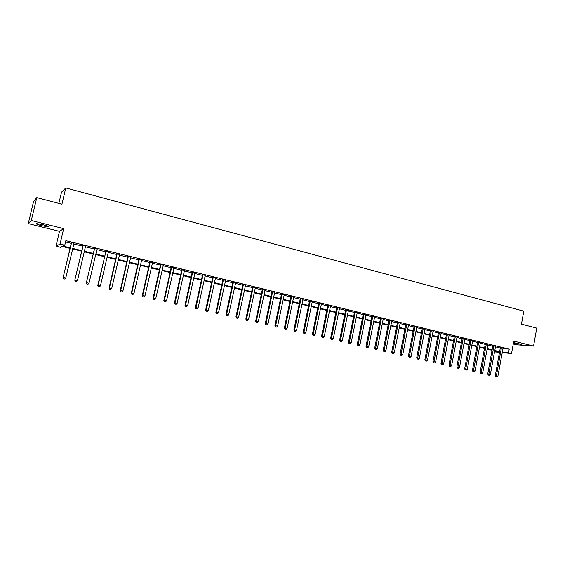 <?xml version="1.0" encoding="UTF-8"?>
<svg xmlns="http://www.w3.org/2000/svg" width="565" height="565" viewBox="0 0 565 565"><rect width="100%" height="100%" fill="white"/><g stroke="black" fill="none" stroke-linecap="round" stroke-linejoin="round"><path stroke-width="0.85" d="M41.732 225.732L47.969 226.805C49.021 226.586 47.347 225.887 42.94 224.715L36.683 223.634C35.637 223.86 37.325 224.559 41.732 225.732M513.43 343.047L521.82 344.445L513.514 342.588M69.954 248.346L62.221 246.481L60.547 247.315L55.977 246.213L60.038 244.059L64.777 245.21L63.019 246.079L70.088 247.788M59.487 231.346L63.683 228.627L31.28 220.527L36.782 197.616L33.547 201.536L28.25 223.592L59.487 231.346L55.977 246.213M58.852 203.379L61.514 192.164L65.773 187.94L523.797 311.16L521.467 324.141L536.75 328.131L533.565 346.07L513.776 341.126L511.551 353.506L502.172 352.645M513.267 343.979L516.509 344.784L533.565 346.07M499.502 352.398L494.474 351.868M31.28 220.527L28.25 223.592M502.907 348.598L509.227 349.135L65.844 240.669L64.777 245.21M65.533 241.968L71.133 243.338M73.725 243.967L82.716 246.163M85.315 246.799L94.178 248.96M96.784 249.596L105.521 251.729M108.127 252.364L116.743 254.462M119.349 255.097L127.845 257.174M130.459 257.81L138.835 259.851M141.448 260.493L149.704 262.506M152.317 263.142L160.467 265.133M163.08 265.769L171.11 267.732M173.73 268.368L181.655 270.303M184.275 270.939L192.086 272.846M194.706 273.488L202.411 275.367M205.031 276.002L212.631 277.86M215.258 278.503L222.751 280.325M225.379 280.967L232.766 282.775M235.393 283.411L242.689 285.191M245.316 285.834L252.506 287.585M255.133 288.228L262.231 289.958M264.858 290.601L271.857 292.31M274.484 292.953L281.391 294.633M284.018 295.276L290.834 296.936M293.461 297.578L300.185 299.217M302.812 299.86L309.443 301.477M312.071 302.12L318.611 303.716M321.238 304.358L327.7 305.933M330.327 306.576L336.698 308.13M339.325 308.773L345.611 310.305M348.238 310.941L354.439 312.459M357.066 313.095L363.182 314.592M365.809 315.235L371.848 316.704M374.475 317.346L380.436 318.801M383.056 319.444L388.939 320.878M391.566 321.513L397.372 322.933M399.992 323.568L405.719 324.967M408.34 325.61L413.997 326.987M416.617 327.629L422.196 328.992M424.809 329.628L430.325 330.97M432.938 331.613L438.376 332.94M440.99 333.576L446.357 334.883M448.97 335.525L454.267 336.818M456.88 337.453L462.106 338.725M464.72 339.367L469.882 340.624M472.488 341.26L477.587 342.503M480.186 343.139L485.222 344.368M487.821 345.003L492.793 346.211M495.392 346.846L500.293 348.047M503.012 348.132L500.322 347.489M495.512 346.303L492.814 345.653M487.948 344.459L485.243 343.803M480.314 342.595L477.609 341.938M472.608 340.716L469.903 340.059M464.931 338.654L462.135 338.16M457 336.902L454.295 336.246M449.097 334.974L446.385 334.311M441.117 333.025L438.405 332.361M433.065 331.055L430.346 330.391M424.944 329.07L422.225 328.406M416.744 327.071L414.025 326.408M408.474 325.052L405.748 324.381M400.126 323.011L397.4 322.34M391.7 320.948L388.967 320.284M383.197 318.872L380.464 318.208M374.609 316.774L371.876 316.11M365.95 314.663L363.21 313.992M357.2 312.523L354.467 311.852M348.372 310.369L345.639 309.698M339.466 308.186L336.726 307.522M330.469 305.99L327.728 305.319M321.386 303.772L318.646 303.101M312.219 301.533L309.472 300.863M302.96 299.273L300.213 298.603M293.609 296.985L290.862 296.314M284.167 294.683L281.419 294.012M274.639 292.352L271.892 291.681M265.013 290L262.259 289.329M255.288 287.627L252.541 286.949M245.471 285.226L242.717 284.555M235.556 282.804L232.801 282.133M225.534 280.353L222.787 279.682M215.42 277.881L212.666 277.21M205.194 275.388L202.447 274.717M194.869 272.867L192.121 272.189M184.437 270.317L181.69 269.646M173.9 267.739L171.153 267.068M163.25 265.14L160.502 264.469M152.494 262.513L149.746 261.835M141.617 259.851L138.87 259.18M130.635 257.167L127.888 256.496M119.526 254.455L116.786 253.784M108.311 251.715L105.563 251.044M96.968 248.946L94.221 248.275M85.499 246.142L82.758 245.471M73.916 243.31L71.176 242.646M63.683 228.627L60.038 244.059M509.227 349.135L508.571 352.786L511.551 353.506M36.782 197.616L61.931 204.184L65.773 187.94M494.545 351.508L498.605 351.875L494.65 350.922M492.044 350.293L487.072 349.092M484.466 348.464L479.431 347.249M476.825 346.613L471.726 345.385M469.112 344.756L463.95 343.506M461.337 342.877L456.103 341.613M453.49 340.978L448.186 339.699M445.573 339.071L440.199 337.771M437.578 337.136L432.14 335.822M429.52 335.193L424.004 333.859M421.384 333.223L415.798 331.874M413.177 331.245L407.52 329.875M404.893 329.247L399.158 327.855M396.538 327.227L390.726 325.821M388.099 325.186L382.208 323.766M379.588 323.131L373.62 321.69M370.993 321.054L364.948 319.592M362.32 318.957L356.19 317.481M353.563 316.845L347.355 315.348M344.728 314.712L338.435 313.194M335.801 312.558L329.423 311.018M326.796 310.383L320.334 308.822M317.7 308.186L311.153 306.604M308.518 305.969L301.887 304.365M299.252 303.73L292.522 302.106M289.894 301.47L283.072 299.817M280.445 299.182L273.531 297.515M270.896 296.879L263.89 295.184M261.263 294.549L254.158 292.839M251.531 292.204L244.327 290.459M241.7 289.824L234.397 288.065M231.77 287.43L224.369 285.643M221.741 285.007L214.241 283.192M211.614 282.564L204.007 280.72M201.38 280.092L193.668 278.227M191.041 277.592L183.222 275.706M180.602 275.07L172.671 273.156M170.051 272.521L162.007 270.579M159.387 269.95L151.236 267.98M148.616 267.344L140.346 265.345M137.733 264.717L129.35 262.69M126.737 262.061L118.226 260.006M115.62 259.377L106.99 257.294M104.384 256.665L95.633 254.547M93.034 253.918L84.157 251.778M81.558 251.15L72.553 248.974M502.25 352.207L508.571 352.786M72.68 248.416L81.685 250.592M84.284 251.22L93.161 253.367M95.76 253.996L104.511 256.115M107.117 256.743L115.747 258.827M118.353 259.462L126.857 261.517M129.47 262.146L137.853 264.173M140.473 264.808L148.736 266.807M151.356 267.436L159.507 269.413M162.127 270.042L170.164 271.991M172.791 272.62L180.715 274.541M183.335 275.176L191.161 277.062M193.781 277.697L201.493 279.562M204.12 280.198L211.727 282.034M214.354 282.67L221.854 284.485M224.482 285.12L231.883 286.907M234.51 287.543L241.806 289.308M244.44 289.944L251.637 291.688M254.264 292.324L261.369 294.04M263.996 294.676L271.002 296.371M273.637 297.006L280.551 298.68M283.178 299.316L290 300.961M292.628 301.597L299.358 303.228M301.985 303.864L308.624 305.467M311.251 306.103L317.805 307.685M320.433 308.321L326.895 309.888M329.529 310.524L335.9 312.064M338.534 312.699L344.82 314.218M347.454 314.853L353.662 316.358M356.289 316.993L362.412 318.476M365.039 319.112L371.085 320.567M373.712 321.203L379.68 322.65M382.307 323.286L388.19 324.706M390.818 325.341L396.63 326.747M399.25 327.382L404.985 328.766M407.612 329.402L413.269 330.772M415.889 331.401L421.476 332.757M424.096 333.385L429.612 334.72M432.225 335.356L437.67 336.669M440.283 337.305L445.658 338.605M448.271 339.233L453.575 340.518M456.188 341.147L461.421 342.411M464.034 343.047L469.197 344.297M471.81 344.925L476.909 346.161M479.516 346.79L484.551 348.005M487.157 348.633L492.129 349.841M494.728 350.47L499.637 351.656M501.459 347.962L500.329 347.871L495.265 375.76L496.388 375.916L501.452 347.581M496.331 376.926L496.932 377.06L496.331 376.926L496.388 375.916L497.892 376.255L503.097 347.984M500.329 347.871L500.293 347.327M495.265 375.76L495.879 376.862M496.932 377.06L497.892 376.255M493.944 346.126L492.821 346.034L487.715 374.044L488.831 374.192L493.937 345.745M488.774 375.209L489.382 375.344L488.774 375.209L488.831 374.192L490.349 374.539L495.597 346.147M492.821 346.034L492.793 345.49M487.715 374.044L488.33 375.146M489.382 375.344L490.349 374.539M486.366 344.276L485.25 344.191L480.095 372.314L481.203 372.462L486.359 343.894M481.154 373.479L481.761 373.62L481.154 373.479L481.203 372.462L482.736 372.808L488.026 344.297M485.25 344.191L485.222 343.64M480.095 372.314L480.709 373.423M481.761 373.62L482.736 372.808M478.717 342.411L477.616 342.326L472.411 370.569L473.505 370.711L478.71 342.023M473.463 371.735L474.084 371.876L473.463 371.735L473.505 370.711L475.052 371.064L480.398 342.432M477.616 342.326L477.587 341.769M472.411 370.569L473.025 371.678M474.084 371.876L475.052 371.064M471.005 340.526L469.911 340.448L464.663 368.804L465.744 368.945L470.998 340.137M465.708 369.976L466.33 370.117L465.708 369.976L465.744 368.945L467.304 369.298L472.7 340.554M469.911 340.448L469.882 339.883M464.663 368.804L465.27 369.92M466.33 370.117L467.304 369.298M463.222 338.626L462.142 338.548L456.838 367.024L457.911 367.165L463.215 338.237M457.883 368.203L458.512 368.345L457.883 368.203L457.911 367.165L459.486 367.525L464.882 338.739M462.142 338.548L462.106 337.983M456.838 367.024L457.452 368.147M458.512 368.345L459.486 367.525M455.369 336.712L454.302 336.634L448.949 365.237L450.008 365.371L455.362 336.316M449.987 366.417L450.616 366.558L449.987 366.417L450.008 365.371L451.597 365.732L457.092 336.74M454.302 336.634L454.267 336.062M448.949 365.237L449.556 366.36M450.616 366.558L451.597 365.732M447.445 334.777L446.392 334.706L440.99 363.422L442.035 363.556L447.438 334.381M442.014 364.609L442.656 364.75L442.014 364.609L442.035 363.556L443.638 363.916L449.189 334.805M446.392 334.706L446.357 334.12M440.99 363.422L441.597 364.552M442.656 364.75L443.638 363.916M439.45 332.82L438.412 332.757L432.952 361.6L433.991 361.727L439.443 332.425M433.977 362.786L434.626 362.935L433.977 362.786L433.991 361.727L435.608 362.094L441.209 332.856M438.412 332.757L438.376 332.171M432.952 361.6L433.567 362.73M434.626 362.935L435.608 362.094M431.385 330.85L430.353 330.793L424.852 359.757L425.876 359.884L431.377 330.454M425.869 360.943L426.519 361.091L425.869 360.943L425.876 359.884L427.5 360.251L433.157 330.892M430.353 330.793L430.318 330.193M424.852 359.757L425.459 360.894M426.519 361.091L427.5 360.251M423.249 328.865L422.232 328.809L416.673 357.899L417.683 358.019L423.242 328.463M417.683 359.093L418.34 359.241L417.683 359.093L417.683 358.019L419.322 358.394L425.035 328.901M422.232 328.809L422.196 328.209M416.673 357.899L417.281 359.043M418.34 359.241L419.322 358.394M415.035 326.86L414.032 326.803L408.417 356.021L409.413 356.141L415.028 326.457M409.42 357.214L410.084 357.37L409.42 357.214L409.413 356.141L411.073 356.515L416.836 326.902M414.032 326.803L413.997 326.203M408.417 356.021L409.025 357.172M410.084 357.37L411.073 356.515M406.743 324.833L405.755 324.783L400.091 354.128L401.072 354.241L406.736 324.43M401.086 355.329L401.757 355.477L401.086 355.329L401.072 354.241L402.746 354.622L408.566 324.875M405.755 324.783L405.719 324.183M400.091 354.128L400.691 355.279M401.757 355.477L402.746 354.622M398.382 322.792L397.407 322.749L391.686 352.221L392.654 352.327L398.374 322.389M392.675 353.422L393.346 353.57L392.675 353.422L392.654 352.327L394.342 352.715L400.218 322.841M397.407 322.749L397.365 322.142M391.686 352.221L392.287 353.372M393.346 353.57L394.342 352.715M389.942 320.729L388.974 320.687L383.197 350.293L384.151 350.399L389.935 320.327M384.179 351.494L384.864 351.649L384.179 351.494L384.151 350.399L385.86 350.787L391.792 320.779M388.974 320.687L388.939 320.08M383.197 350.293L383.797 351.451M384.864 351.649L385.86 350.787M381.417 318.653L380.471 318.618L374.637 348.344L375.577 348.45L381.41 318.243M375.612 349.551L376.304 349.707L375.612 349.551L375.577 348.45L377.3 348.838L383.289 318.702M380.471 318.618L380.436 318.003M374.637 348.344L375.238 349.509M376.304 349.707L377.3 348.838M372.822 316.548L371.89 316.52L365.993 346.38L366.918 346.479L372.815 316.139M366.96 347.588L367.66 347.75L366.96 347.588L366.918 346.479L368.655 346.875L374.708 316.605M371.89 316.52L371.848 315.906M365.993 346.38L366.593 347.553M367.66 347.75L368.655 346.875M364.143 314.43L363.224 314.401L357.271 344.403L358.182 344.495L364.135 314.02M358.231 345.611L358.93 345.773L358.231 345.611L358.182 344.495L359.933 344.89L366.049 314.486M363.224 314.401L363.182 313.787M357.271 344.403L357.871 345.575M358.93 345.773L359.933 344.89M355.378 312.29L354.474 312.268L348.464 342.397L349.361 342.489L355.371 311.88M349.417 343.612L350.123 343.774L349.417 343.612L349.361 342.489L351.133 342.891L357.306 312.346M354.474 312.268L354.439 311.647M348.464 342.397L349.057 343.577M350.123 343.774L351.133 342.891M346.536 310.129L345.646 310.114L339.579 340.377L340.455 340.462L346.529 309.712M340.518 341.599L341.239 341.754L340.518 341.599L340.455 340.462L342.242 340.872L348.478 310.192M345.646 310.114L345.603 309.493M339.579 340.377L340.172 341.557M341.239 341.754L342.242 340.872M337.609 307.953L336.733 307.939L330.603 338.336L331.464 338.421L337.595 307.53M331.542 339.558L332.262 339.72L331.542 339.558L331.464 338.421L333.272 338.831L339.565 308.017M336.733 307.939L336.691 307.311M330.603 338.336L331.196 339.523M332.262 339.72L333.272 338.831M328.59 305.75L327.735 305.743L321.549 336.281L322.389 336.359L328.583 305.326M322.474 337.503L323.201 337.665L322.474 337.503L322.389 336.359L324.211 336.775L330.574 305.813M327.735 305.743L327.693 305.114M321.549 336.281L322.135 337.474M323.201 337.665L324.211 336.775M319.493 303.525L318.653 303.525L312.403 334.205L313.229 334.275L319.486 303.108M313.314 335.426L314.055 335.596L313.314 335.426L313.229 334.275L315.065 334.692L321.492 303.596M318.653 303.525L318.611 302.889M312.403 334.205L312.989 335.398M314.055 335.596L315.065 334.692M310.305 301.286L309.479 301.286L303.165 332.1L303.977 332.171L310.298 300.863M304.076 333.329L304.818 333.498L304.076 333.329L303.977 332.171L305.835 332.594L312.325 301.357M309.479 301.286L309.443 300.651M303.165 332.1L303.751 333.301M304.818 333.498L305.835 332.594M301.025 299.019L300.22 299.026L293.842 329.981L294.633 330.052L301.018 298.588M294.739 331.217L295.488 331.387L294.739 331.217L294.633 330.052L296.512 330.476L303.066 299.09M300.22 299.026L300.177 298.384M293.842 329.981L294.422 331.189M295.488 331.387L296.512 330.476M291.66 296.731L290.869 296.745L284.428 327.841L285.205 327.905L291.653 296.3M285.318 329.077L286.074 329.254L285.318 329.077L285.205 327.905L287.098 328.336L293.715 296.809M290.869 296.745L290.834 296.102M284.428 327.841L285.007 329.056M286.074 329.254L287.098 328.336M282.203 294.422L281.434 294.443L274.922 325.68L275.678 325.737L282.189 293.991M275.798 326.923L276.568 327.093L275.798 326.923L275.678 325.737L277.592 326.175L284.28 294.499M281.434 294.443L281.391 293.793M274.922 325.68L275.494 326.895M276.568 327.093L277.592 326.175M272.648 292.091L271.899 292.112L265.317 323.505L266.059 323.554L272.641 291.653M266.193 324.741L266.963 324.917L266.193 324.741L266.059 323.554L267.987 323.992L274.745 292.169M271.899 292.112L271.857 291.462M265.317 323.505L265.896 324.72M266.963 324.917L267.987 323.992M263 289.732L262.273 289.76L255.62 321.301L256.341 321.344L262.993 289.301M256.482 322.544L257.266 322.721L256.482 322.544L256.341 321.344L258.29 321.789L265.119 289.817M262.273 289.76L262.231 289.111M255.62 321.301L256.199 322.523M257.266 322.721L258.29 321.789M253.261 287.352L252.548 287.387L245.832 319.07L246.531 319.112L253.254 286.914M246.679 320.32L247.47 320.496L246.679 320.32L246.531 319.112L248.501 319.564L255.401 287.444M252.548 287.387L252.506 286.738M245.832 319.07L246.404 320.298M247.47 320.496L248.501 319.564M243.423 284.951L242.731 284.993L235.944 316.824L236.622 316.859L243.416 284.513M236.784 318.074L237.575 318.257L236.784 318.074L236.622 316.859L238.614 317.311L245.584 285.043M242.731 284.993L242.689 284.336M235.944 316.824L236.509 318.06M237.575 318.257L238.614 317.311M233.486 282.528L232.808 282.571L225.951 314.557L226.614 314.585L233.472 282.083M226.784 315.807L227.589 315.99L226.784 315.807L226.614 314.585L228.62 315.044L235.669 282.62M232.808 282.571L232.766 281.914M225.951 314.557L226.516 315.793M227.589 315.99L228.62 315.044M223.443 280.078L222.794 280.127L215.865 312.261L216.501 312.29L223.436 279.633M216.685 313.519L217.49 313.702L216.685 313.519L216.501 312.29L218.528 312.749L225.654 280.169M222.794 280.127L222.751 279.463M215.865 312.261L216.423 313.504M217.49 313.702L218.528 312.749M213.309 277.599L212.673 277.655L205.674 309.945L206.289 309.966L213.295 277.154M206.479 311.202L207.298 311.393L206.479 311.202L206.289 309.966L208.337 310.432L215.533 277.697M212.673 277.655L212.631 276.991M205.674 309.945L206.232 311.195M207.298 311.393L208.337 310.432M203.061 275.099L202.454 275.162L195.377 307.607L195.97 307.621L203.054 274.647M196.168 308.864L197.001 309.055L196.168 308.864L195.97 307.621L198.04 308.087L205.314 275.197M202.454 275.162L202.411 274.491M195.377 307.607L195.935 308.857M197.001 309.055L198.04 308.087M192.714 272.57L192.128 272.641L184.974 305.241L185.546 305.248L192.707 272.118M185.758 306.505L186.591 306.696L185.758 306.505L185.546 305.248L187.637 305.729L194.989 272.676M192.128 272.641L192.086 271.97M184.974 305.241L185.525 306.498M186.591 306.696L187.637 305.729M182.262 270.021L181.697 270.098L174.465 302.854L175.016 302.854L182.255 269.562M175.235 304.118L176.082 304.309L175.235 304.118L175.016 302.854L177.128 303.334L184.557 270.127M181.697 270.098L181.655 269.42M174.465 302.854L175.016 304.118M176.082 304.309L177.128 303.334M171.704 267.436L171.16 267.52L163.85 300.439L164.373 300.439L171.689 266.984M164.606 301.71L165.46 301.901L164.606 301.71L164.373 300.439L166.513 300.926L174.02 267.549M171.16 267.52L171.11 266.842M163.85 300.439L164.394 301.71M165.46 301.901L166.513 300.926M161.032 264.83L160.509 264.921L153.122 298.002L153.624 297.995L161.018 264.371M153.864 299.273L154.732 299.471L153.864 299.273L153.624 297.995L155.785 298.482L163.377 264.95M160.509 264.921L160.467 264.236M153.122 298.002L153.666 299.281M154.732 299.471L155.785 298.482M150.248 262.202L149.753 262.301L142.281 295.537L142.761 295.523L150.241 261.736M143.016 296.816L143.884 297.013L143.016 296.816L142.761 295.523L144.944 296.018L152.614 262.322M149.753 262.301L149.704 261.609M142.281 295.537L142.825 296.823M143.884 297.013L144.944 296.018M139.35 259.54L138.877 259.646L131.327 293.051L131.779 293.03L139.343 259.074M132.048 294.33L132.93 294.527L132.048 294.33L131.779 293.03L133.983 293.532L141.744 259.66M138.877 259.646L138.835 258.954M131.327 293.051L131.864 294.337M132.93 294.527L133.983 293.532M128.34 256.849L127.895 256.962L120.26 290.537L120.684 290.509L128.333 256.383M120.967 291.815L121.856 292.02L120.967 291.815L120.684 290.509L122.916 291.01L130.762 256.976M127.895 256.962L127.845 256.263M120.26 290.537L120.79 291.822M121.856 292.02L122.916 291.01M117.209 254.13L116.793 254.25L109.073 287.995L109.469 287.959L117.202 253.664M109.765 289.273L110.662 289.478L109.765 289.273L109.469 287.959L111.722 288.468L119.66 254.264M116.793 254.25L116.743 253.551M109.073 287.995L109.603 289.287M110.662 289.478L111.722 288.468M105.966 251.383L97.766 285.424L98.141 285.382L105.959 250.916M98.444 286.709L99.355 286.914L98.444 286.709L98.141 285.382L100.415 285.897L108.438 251.524M105.57 251.517L105.521 250.811M97.766 285.424L98.289 286.723M99.355 286.914L100.415 285.897M94.595 248.607L86.339 282.825L94.588 248.134M86.996 284.117L87.921 284.322L86.996 284.117L86.685 282.775L88.988 283.298L97.095 248.748M94.228 248.748L94.186 248.035M86.339 282.825L86.862 284.131M87.921 284.322L88.988 283.298M83.104 245.803L74.785 280.198L83.097 245.33M75.435 281.49L76.36 281.702L75.435 281.49L75.103 280.141L77.426 280.671L85.633 245.952M82.765 245.945L82.723 245.238M74.785 280.198L75.307 281.511M76.36 281.702L77.426 280.671M71.494 242.971L63.111 277.549L71.487 242.491M63.739 278.842L64.678 279.054L63.739 278.842L63.4 277.486L65.752 278.015L74.043 243.12M71.183 243.12L71.133 242.406M63.111 277.549L63.626 278.863M64.678 279.054L65.752 278.015M501.466 347.68L500.329 347.588M493.951 345.844L492.828 345.752M486.373 343.993L485.257 343.908M478.725 342.122L477.623 342.037M471.012 340.236L469.918 340.158M463.229 338.336L462.149 338.258M455.376 336.415L454.309 336.345M447.452 334.48L446.399 334.416M439.457 332.531L438.419 332.467M431.392 330.56L430.361 330.497M423.256 328.569L422.239 328.512M415.042 326.563L414.039 326.506M406.751 324.536L405.762 324.487M398.389 322.495L397.414 322.446M389.949 320.433L388.981 320.39M381.424 318.349L380.478 318.314M372.829 316.245L371.897 316.216M364.15 314.126L363.231 314.098M355.385 311.986L354.481 311.965M346.543 309.825L345.653 309.804M337.616 307.643L336.74 307.628M328.597 305.439L327.742 305.432M319.5 303.214L318.66 303.214M310.312 300.968L309.486 300.976M301.032 298.701L300.227 298.708M291.667 296.413L290.883 296.427M282.21 294.104L281.441 294.125M272.655 291.766L271.906 291.794M263.015 289.414L262.28 289.442M253.268 287.034L252.555 287.069M243.43 284.626L242.738 284.668M233.493 282.196L232.822 282.246M223.458 279.746L222.801 279.802M213.316 277.267L212.687 277.33M203.075 274.767L202.461 274.83M192.729 272.238L192.135 272.309M182.276 269.682L181.704 269.759M171.711 267.104L171.167 267.189M161.039 264.498L160.524 264.589M150.255 261.856L149.76 261.962M139.364 259.194L138.891 259.307M128.347 256.503L127.902 256.623M117.223 253.784L116.8 253.911M105.973 251.037L105.584 251.171M94.609 248.261L94.242 248.395M47.969 226.805L48.074 226.374M263.015 289.676L262.28 289.704M253.282 287.197L252.569 287.232M243.437 284.689L242.745 284.732"/></g></svg>
